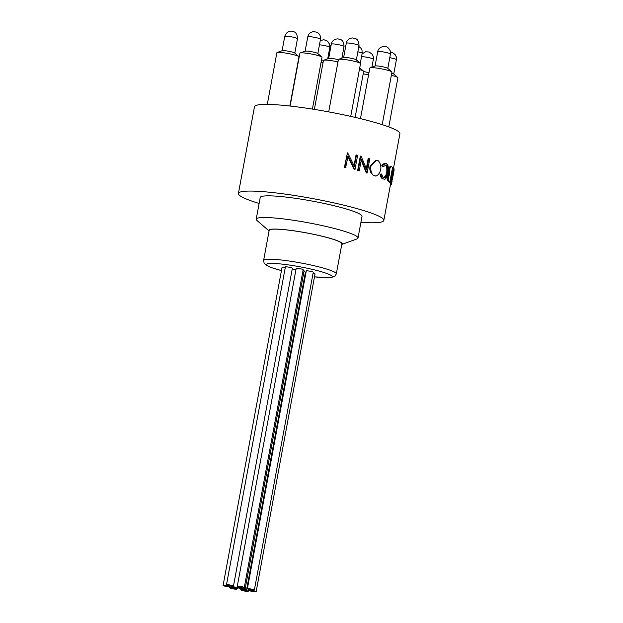 <?xml version="1.0" encoding="UTF-8"?>
<svg xmlns="http://www.w3.org/2000/svg" width="623" height="623" viewBox="0 0 623 623"><rect width="100%" height="100%" fill="white"/><g stroke="black" fill="none" stroke-linecap="round" stroke-linejoin="round"><path stroke-width="0.93" d="M232.636 587.941A3.551 0.405 10.5 0 1 236.654 589.093A3.551 0.405 10.5 0 1 233.695 588.953A3.551 0.405 10.5 0 1 229.677 587.801A3.551 0.405 10.5 0 1 232.636 587.941M244.232 590.16A3.551 0.405 10.5 0 1 248.25 591.313A3.551 0.405 10.5 0 1 245.291 591.172A3.551 0.405 10.5 0 1 241.272 590.02A3.551 0.405 10.5 0 1 244.232 590.16M305.909 272.936A3.551 0.405 -169.5 0 0 305.317 272.781M226.056 585.597A3.551 0.405 10.5 0 1 230.082 586.749A3.551 0.405 10.5 0 1 227.122 586.609A3.551 0.405 10.5 0 1 223.096 585.456A3.551 0.405 10.5 0 1 226.056 585.597M285.225 267.828A3.551 0.405 -169.5 0 0 284.96 267.781A3.551 0.405 -169.5 0 0 282.001 267.641L223.096 585.456M226.484 584.756L285.389 266.94A3.551 0.405 10.5 0 1 285.809 266.823A3.551 0.405 10.5 0 1 286.985 266.893A3.551 0.405 10.5 0 1 290.583 267.532A3.551 0.405 10.5 0 1 292.374 268.233L233.469 586.048A3.551 0.405 10.5 0 1 229.903 585.807A3.551 0.405 10.5 0 1 226.484 584.756A3.551 0.405 10.5 0 1 226.904 584.647A3.551 0.405 10.5 0 1 228.088 584.709A3.551 0.405 10.5 0 1 231.678 585.355A3.551 0.405 10.5 0 1 233.469 586.048M234.225 586.944A3.551 0.405 10.5 0 1 238.251 588.096A3.551 0.405 10.5 0 1 235.292 587.956A3.551 0.405 10.5 0 1 231.273 586.804A3.551 0.405 10.5 0 1 234.225 586.944M295.948 269.736A3.551 0.405 -169.5 0 0 293.129 269.12A3.551 0.405 -169.5 0 0 292.234 268.988M241.156 587.544A3.551 0.405 10.5 0 1 245.174 588.704A3.551 0.405 10.5 0 1 242.215 588.564A3.551 0.405 10.5 0 1 238.196 587.411A3.551 0.405 10.5 0 1 241.156 587.544M245.174 588.704L304.079 270.88A3.551 0.405 -169.5 0 0 303.051 270.39M313.089 273.178A3.551 0.405 10.5 0 1 315.036 273.918A3.551 0.405 10.5 0 1 315.028 273.925L256.131 591.733A3.551 0.405 10.5 0 1 256.123 591.741A3.551 0.405 10.5 0 1 255.617 591.85A3.551 0.405 10.5 0 1 251.661 591.305A3.551 0.405 10.5 0 1 249.145 590.44A3.551 0.405 10.5 0 1 252.712 590.69A3.551 0.405 10.5 0 1 256.131 591.733M237.293 586.22L296.198 268.404A3.551 0.405 10.5 0 1 299.056 268.529A3.551 0.405 10.5 0 1 300.8 268.863A3.551 0.405 10.5 0 1 303.175 269.697L244.271 587.52A3.551 0.405 10.5 0 1 240.712 587.271A3.551 0.405 10.5 0 1 237.293 586.22A3.551 0.405 10.5 0 1 240.159 586.344A3.551 0.405 10.5 0 1 241.895 586.679A3.551 0.405 10.5 0 1 244.271 587.52M242.503 588.836A3.551 0.405 10.5 0 1 246.529 589.989A3.551 0.405 10.5 0 1 243.57 589.849A3.551 0.405 10.5 0 1 239.544 588.696A3.551 0.405 10.5 0 1 242.503 588.836M246.529 589.989L305.434 272.173A3.551 0.405 -169.5 0 0 303.954 271.558M247.378 588.751L306.282 270.935A3.551 0.405 10.5 0 1 308.362 270.943A3.551 0.405 10.5 0 1 312.068 271.69A3.551 0.405 10.5 0 1 313.058 272.041A3.551 0.405 10.5 0 1 313.26 272.228L254.355 590.051A3.551 0.405 10.5 0 1 250.796 589.802A3.551 0.405 10.5 0 1 247.378 588.751A3.551 0.405 10.5 0 1 249.457 588.766A3.551 0.405 10.5 0 1 253.164 589.506A3.551 0.405 10.5 0 1 254.153 589.856A3.551 0.405 10.5 0 1 254.355 590.051M336.327 273.863L341.895 243.811A36.975 4.252 -169.5 0 0 323.703 236.647A36.975 4.252 -169.5 0 0 286.658 229.926A36.975 4.252 -169.5 0 0 269.183 230.331L263.615 260.383A36.975 4.252 10.5 0 1 281.09 259.978A36.975 4.252 10.5 0 1 318.135 266.699A36.975 4.252 10.5 0 1 336.327 273.863L334.855 276.3L330.47 277.726L314.49 276.853A33.424 3.839 -169.5 0 0 316.398 277.048A33.424 3.839 -169.5 0 0 327.418 273.699A33.424 3.839 -169.5 0 0 282.258 264.129A33.424 3.839 -169.5 0 0 281.456 270.6L271.278 267.579L266.247 265.281L264.113 263.194L263.615 260.383M314.358 109.399L323.438 60.447A11.237 1.293 10.5 0 1 323.687 60.244A11.237 1.293 10.5 0 1 328.749 60.33A11.237 1.293 10.5 0 1 337.97 61.887M323.687 60.244L328.749 58.414A6.51 0.748 10.5 0 1 338.375 59.691M355.141 117.389L363.668 71.404A11.237 1.293 -169.5 0 0 363.505 71.123A11.237 1.293 -169.5 0 0 362.064 70.399A11.237 1.293 -169.5 0 0 359.409 69.566M328.703 111.891L338.406 59.528A11.237 1.293 10.5 0 1 338.655 59.325A11.237 1.293 10.5 0 1 343.717 59.403A11.237 1.293 10.5 0 1 360.351 63.344A11.237 1.293 10.5 0 1 360.515 63.624L350.733 116.384M338.655 59.325L343.725 57.495A6.51 0.748 10.5 0 1 343.756 57.48A6.51 0.748 10.5 0 1 350.188 58.079A6.51 0.748 10.5 0 1 356.278 59.824L360.351 63.344M290.1 106.042L299.897 53.196A11.237 1.293 10.5 0 1 300.154 52.986A11.237 1.293 10.5 0 1 305.208 53.072A11.237 1.293 10.5 0 1 320.401 56.288A11.237 1.293 10.5 0 1 321.842 57.012A11.237 1.293 10.5 0 1 322.005 57.293L312.403 109.087M300.154 52.986L305.215 51.164A6.51 0.748 10.5 0 1 310.41 51.522A6.51 0.748 10.5 0 1 316.936 53.072A6.51 0.748 10.5 0 1 317.769 53.485L321.842 57.012M267.298 104.399L276.877 52.721A11.237 1.293 10.5 0 1 277.126 52.511A11.237 1.293 10.5 0 1 282.188 52.597A11.237 1.293 10.5 0 1 290.544 53.975A11.237 1.293 10.5 0 1 298.814 56.537A11.237 1.293 10.5 0 1 298.978 56.818L289.859 106.011M277.126 52.511L282.188 50.689A6.51 0.748 10.5 0 1 289.96 51.53A6.51 0.748 10.5 0 1 294.749 53.017L298.814 56.537M363.217 73.826A11.237 1.293 10.5 0 1 368.559 74.931M363.63 71.59A6.51 0.748 10.5 0 1 368.956 72.79M391.345 75.344A11.237 1.293 10.5 0 1 397.731 77.486A11.237 1.293 10.5 0 1 397.895 77.774L388.783 126.921M391.742 73.195A6.51 0.748 10.5 0 1 393.666 73.966L397.731 77.486M323.041 62.588A11.237 1.293 -169.5 0 0 321.094 62.191M323.469 60.376A6.51 0.748 -169.5 0 0 321.507 59.948M360.46 118.65L369.844 68.008A11.237 1.293 10.5 0 1 370.093 67.806A11.237 1.293 10.5 0 1 375.155 67.884A11.237 1.293 10.5 0 1 391.789 71.824A11.237 1.293 10.5 0 1 391.945 72.104L382.211 124.662M370.093 67.806L375.155 65.976A6.51 0.748 10.5 0 1 378.083 66.022A6.51 0.748 10.5 0 1 387.716 68.304L391.789 71.824M269.066 230.946L256.949 220.472A51.764 5.95 10.5 0 1 256.209 219.164A51.764 5.95 10.5 0 1 280.677 218.595A51.764 5.95 10.5 0 1 332.542 228.01A51.764 5.95 10.5 0 1 358.007 238.033A51.764 5.95 10.5 0 1 356.847 238.983L341.778 244.426A37.333 4.291 10.5 0 0 326.024 237.199A37.333 4.291 10.5 0 0 286.479 229.856A37.333 4.291 10.5 0 0 269.074 230.915M256.209 219.164L260.227 197.499A51.764 5.95 10.5 0 1 284.688 196.93A51.764 5.95 10.5 0 1 336.56 206.338A51.764 5.95 10.5 0 1 362.025 216.368L358.007 238.033M259.121 203.464A73.95 8.496 10.5 0 1 238.414 193.457L254.472 106.774A73.95 8.496 10.5 0 1 289.422 105.965A73.95 8.496 10.5 0 1 363.521 119.406A73.95 8.496 10.5 0 1 399.904 133.727L393.518 168.163M238.414 193.457A73.95 8.496 10.5 0 1 273.365 192.639A73.95 8.496 10.5 0 1 347.455 206.088A73.95 8.496 10.5 0 1 383.838 220.41A73.95 8.496 10.5 0 1 360.919 222.333M354.238 169.69A73.95 8.496 10.5 0 1 354.479 169.752L354.946 169.744A74.9 8.605 10.5 0 0 354.705 169.682L354.238 169.69L347.735 156.241M345.983 167.571A74.9 8.605 10.5 0 0 344.753 167.291L344.418 167.33A73.95 8.496 10.5 0 1 345.625 167.61L348.086 156.202L354.705 169.682M344.418 167.33L347.432 152.845A74.9 8.605 10.5 0 1 347.712 152.908L354.37 166.349L356.473 155.01L356.021 155.018L354.051 165.663M366.308 172.937A73.95 8.496 10.5 0 1 366.511 172.992L367.134 173.023A74.9 8.605 10.5 0 0 366.924 172.968L366.308 172.937L361.208 160.329M359.261 170.85A74.9 8.605 10.5 0 0 358.163 170.562L357.649 170.562A73.95 8.496 10.5 0 1 358.739 170.85L359.261 170.85L361.363 159.48L366.924 172.968M357.649 170.562L360.328 156.116L360.834 156.116A74.9 8.605 10.5 0 1 361.091 156.186L366.721 169.635L368.824 158.297L368.209 158.265L366.301 168.568M373.855 175.639C370.553 173.42 369.275 170.344 370.023 166.419L375.762 160.259L377.312 160.485C378.986 159.94 381.883 166.286 380.552 169.604C380.256 172.875 376.775 177.29 374.579 175.702L375.342 175.857M383.823 177.485C385.559 177.968 386.828 176.325 387.638 172.555C387.708 166.793 387.179 164.355 386.05 165.243L383.059 166.645A116.813 69.285 -145.8 0 0 382.615 165.554C385.263 163.421 386.494 162.821 386.322 163.763C387.389 164.153 388.074 165.368 388.37 167.408L388.098 172.89C386.945 177.983 385.419 180.008 383.511 178.957L382.678 178.856C381.471 178.365 380.614 176.948 380.131 174.604A117.264 48.913 -10.6 0 0 380.887 173.965L381.681 174.051C382.966 178.256 383.293 176.659 383.823 177.485L384.243 177.602M383.83 177.493L385.723 175.733L386.774 172.439C386.984 167.128 386.462 164.698 385.216 165.142L385.162 165.126M383.059 166.645L382.257 166.551A116.408 69.465 -145.6 0 0 381.821 165.469C385.178 161.98 385.014 164.036 385.489 163.662M388.308 181.254C387.561 180.974 387.35 179.525 387.685 176.909L388.565 177.033C388.238 179.665 388.456 181.114 389.211 181.386L388.308 181.254A73.95 8.496 10.5 0 1 388.962 181.698L389.873 181.846L392.552 167.392A74.9 8.605 10.5 0 0 391.602 166.762C390.808 166.372 390.091 167.47 389.461 170.079L388.581 169.954C389.204 167.353 389.912 166.248 390.707 166.629M387.685 176.909L388.752 174.121L388.581 169.954M392.622 172.828L393.401 172.968L391.446 183.551L390.512 183.388A73.95 8.496 10.5 0 1 390.566 183.551L391.501 183.723L393.938 168.272C393.44 168.342 392.872 170.157 392.225 173.716L391.408 173.583M390.512 183.388L390.66 182.609M390.8 182.632A74.9 8.605 10.5 0 0 390.605 182.438L389.687 182.29A73.95 8.496 10.5 0 1 389.881 182.477L390.8 182.632L393.572 169.744M389.687 182.29L389.772 181.83M344.753 167.291L347.432 152.845M356.473 155.01A74.9 8.605 10.5 0 1 357.625 155.291L354.946 169.744M358.163 170.562L360.834 156.116M368.824 158.297A74.9 8.605 10.5 0 1 369.813 158.577L367.134 173.023M375.334 175.857L374.579 175.702C371.978 175.188 370.677 172.104 370.677 166.458L376.463 160.313M370.677 166.458L370.023 166.419M387.638 172.555L386.774 172.439M382.615 165.554L381.821 165.469M384.921 163.506L386.322 163.763M380.131 174.604L380.918 174.689C381.424 177.041 382.288 178.466 383.511 178.957L382.678 178.856M380.918 174.689A117.661 48.547 -10.4 0 0 381.681 174.051M388.565 177.033L389.648 174.245L388.752 174.121M389.648 174.245L389.461 170.079M390.496 166.543L391.602 166.762M389.211 181.386A74.9 8.605 10.5 0 1 389.873 181.846M393.401 172.968L393.619 169.729M390.605 182.438L392.225 173.716M392.942 168.062L393.938 168.272M391.252 184.906L390.45 184.751M391.299 184.914L391.812 182.009M391.914 182.033A116.851 58.803 10.5 0 0 391.984 181.651A116.851 58.803 10.5 0 0 392.046 181.277L391.953 181.262M392.163 179.876L392.513 178.217M392.568 178.233L393.448 173.155M393.549 173.178L394.141 169.713M240.026 588.33L239.544 588.696M320.253 40.542L323.952 39.747L327.511 41.126L329.684 44.35L329.832 47.309A6.471 0.748 -169.5 0 0 326.273 45.962A6.471 0.748 -169.5 0 0 319.467 44.809M329.995 51.226A6.471 0.748 -169.5 0 0 329.139 51.055M375.062 66.007L377.725 51.654C378.309 46.842 384.928 45.791 385.224 46.538C385.372 47.107 387.49 45.432 390.317 51.102L390.45 54.014A6.471 0.748 -169.5 0 0 390.45 53.967A6.471 0.748 -169.5 0 0 384.041 52.067A6.471 0.748 -169.5 0 0 377.725 51.654A6.471 0.748 -169.5 0 0 377.725 51.701M390.512 52.114L392.809 52.721L395.2 54.645L396.259 56.763L396.399 59.676A6.471 0.748 -169.5 0 0 395.512 59.115A6.471 0.748 -169.5 0 0 389.772 57.698M362.064 53.866L365.553 51.771L369.213 52.013L372.336 54.388L373.348 56.74L373.372 59.201A6.471 0.748 -169.5 0 0 367.103 57.285A6.471 0.748 -169.5 0 0 361.55 56.638M346.287 43.174C347.089 39.95 349.207 38.205 352.626 37.948L355.429 38.571C357.625 39.265 358.825 41.577 359.012 45.534A6.471 0.748 -169.5 0 0 358.241 45.012A6.471 0.748 -169.5 0 0 351.146 43.345A6.471 0.748 -169.5 0 0 346.287 43.174L343.623 57.526M307.778 36.843C308.572 33.751 310.542 32.007 313.704 31.625L316.92 32.24C319.607 33.634 320.806 35.955 320.51 39.202A6.471 0.748 -169.5 0 0 312.528 36.991A6.471 0.748 -169.5 0 0 307.778 36.843L305.114 51.195M358.84 46.484L360.935 48.236L362.018 50.354L362.165 53.313A6.471 0.748 -169.5 0 0 357.851 51.795M331.319 44.093C332.028 40.884 334.193 39.14 337.806 38.867L340.555 39.537C342.689 40.238 343.857 42.543 344.044 46.452A6.471 0.748 -169.5 0 0 335.267 44.132A6.471 0.748 -169.5 0 0 331.319 44.093L328.656 58.453M284.758 36.368C286.144 32.661 288.426 30.924 291.603 31.158L293.846 31.742C296.073 32.427 297.28 34.756 297.483 38.727A6.471 0.748 -169.5 0 0 293.885 37.372A6.471 0.748 -169.5 0 0 287.055 36.22A6.471 0.748 -169.5 0 0 284.758 36.368L282.094 50.72M393.051 174.899L392.264 174.759M329.832 47.309L327.706 58.796M331 45.791L329.902 45.448M390.45 54.014L387.794 68.366M396.399 59.676L393.736 74.036M373.372 59.201L371.9 67.152M359.012 45.534L356.356 59.886M320.51 39.202L317.847 53.555M362.165 53.313L360.312 63.312M344.044 46.452L341.871 58.157M297.483 38.727L294.819 53.08M229.856 586.85L229.677 587.801M236.826 588.159L236.654 589.093M241.381 589.405L241.272 590.02M248.624 589.303L248.25 591.313M230.245 585.869L230.082 586.749M231.413 586.041L231.273 586.804M238.344 587.567L238.251 588.096M238.321 586.718L238.196 587.411M249.325 589.49L249.145 590.44M359.728 67.86L363.505 71.123M383.838 220.41L390.668 183.567M390.341 184.758L391.267 184.938M391.758 182.866L391.984 181.651M393.121 175.53L393.962 170.99"/></g></svg>
